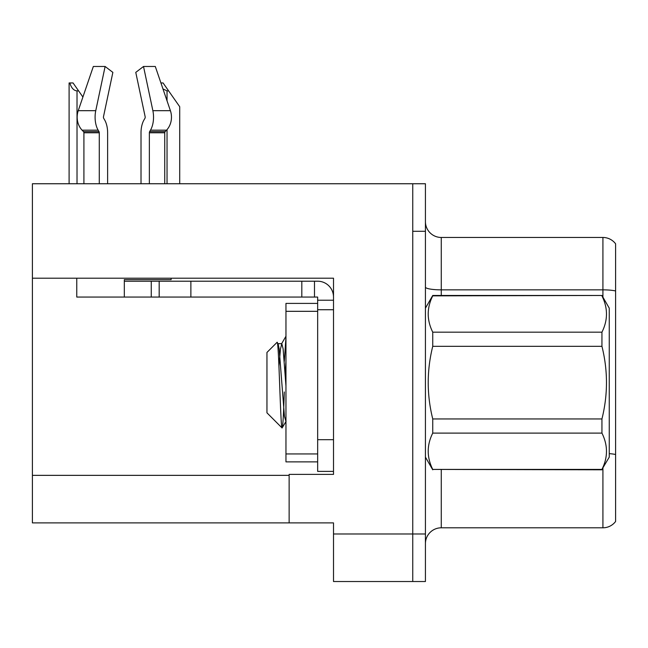 <?xml version="1.0" encoding="UTF-8"?>
<svg xmlns="http://www.w3.org/2000/svg" width="648" height="648" viewBox="0 0 648 648"><rect width="100%" height="100%" fill="white"/><g stroke="black" fill="none" stroke-linecap="round" stroke-linejoin="round"><path stroke-width="0.97" d="M333.509 309.736L333.509 439.692L317.658 439.692L317.658 471.388L333.509 471.388L333.509 439.692L333.509 474.393L289.138 474.393L289.138 522.887L32.4 522.887L32.4 278.203L333.509 278.203L333.509 309.736L317.658 309.736L317.658 297.059L301.814 297.059L301.814 281.208L317.658 281.208A15.852 15.852 0 0 1 333.509 297.067M289.138 522.887L333.509 522.887L333.509 581.523L412.752 581.523L412.752 533.984L412.752 581.523L425.428 581.523L425.428 533.984L412.752 533.984L412.752 183.749L32.4 183.749L32.4 278.203M615.6 243.81A15.852 15.852 0 0 0 602.924 237.468A15.852 15.852 0 0 1 615.6 243.81L615.6 521.462A15.852 15.852 0 0 1 602.924 527.804L441.272 527.804A15.852 15.852 0 0 0 425.428 543.648M412.752 183.749L425.428 183.749L425.428 231.287L412.752 231.287L412.752 533.984L333.509 533.984M615.6 292.054L615.6 521.462M425.428 231.287L425.428 533.984M615.6 290.952A15.852 2.754 180 0 0 602.924 289.85L602.924 237.468L441.272 237.468A15.852 15.852 0 0 1 425.428 221.624A15.852 15.852 0 0 0 441.272 237.468L441.272 295.472M160.931 82.952L163.069 82.952L168.618 90.882L167.038 90.882L162.972 88.93M179.715 183.749L179.715 106.726L168.618 90.882M69.838 82.952L73.054 82.952L78.602 90.882L77.023 90.882C73.751 90.623 71.353 87.982 69.838 82.952L69.101 82.952L69.101 183.749M78.602 90.882L82.903 97.022M103.729 118.365A1.588 0.834 -90 0 1 103.51 116.591A1.588 0.834 -90 0 0 103.729 118.365L104.571 119.807A17.431 9.185 90 0 1 107.625 132.783L107.625 183.749M171.137 278.203L171.137 279.628L124.319 279.628L124.319 281.208L159.181 281.208L159.181 297.059L76.772 297.059L76.772 278.203M149.364 183.749L149.364 132.783A1.588 0.834 90 0 1 149.639 131.601L150.482 130.167A17.431 9.185 -90 0 0 152.871 110.687L143.516 66.477L155.301 66.477L170.4 110.687A17.431 14.815 90 0 1 166.544 130.167L165.175 131.601A1.588 1.345 -90 0 0 164.73 132.783L164.73 183.749M103.51 116.591L112.865 72.382L105.114 66.477L95.758 110.687A17.431 9.185 90 0 0 98.148 130.167L98.998 131.601A1.588 0.834 -90 0 1 99.274 132.783L99.274 183.749M83.908 183.749L83.908 132.783A1.588 1.345 90 0 0 83.454 131.601L82.094 130.167A17.431 14.815 -90 0 1 78.238 110.687L93.336 66.477L105.114 66.477M144.909 118.365A1.588 0.834 90 0 0 145.128 116.591A1.588 0.834 90 0 1 144.909 118.365L144.067 119.807A17.431 9.185 -90 0 0 141.013 132.783L141.013 183.749M143.516 66.477L135.772 72.382L145.128 116.591M159.181 281.208L301.814 281.208M159.181 297.059L301.814 297.059M317.658 471.388L333.509 471.388M314.491 297.059L314.491 281.208M333.509 300.226L317.658 300.226M317.658 439.692L317.658 303.402L285.962 303.402L285.962 461.878L317.658 461.878M425.428 308.148L432.743 295.472L601.943 295.472L609.258 308.148L609.258 457.124L601.943 469.419C607.978 457.375 607.978 445.273 601.943 433.107L432.743 433.107C426.708 445.144 426.708 457.245 432.743 469.419L601.943 469.8M601.943 295.472L432.743 295.861C426.708 307.897 426.708 319.999 432.743 332.173L432.743 346.324C426.716 370.518 426.716 394.729 432.743 418.948L432.743 433.107M432.743 332.173L601.943 332.173C607.978 320.136 607.978 308.027 601.943 295.861M601.943 332.173L601.943 346.324L432.743 346.324M432.743 418.948L601.943 418.948C607.978 394.729 607.978 370.518 601.943 346.324M601.943 418.948L601.943 433.107M425.428 457.124L432.743 469.8M285.962 337.284L284.302 361.325M285.962 360.952L285.217 373.888M285.962 421.492L284.448 416.38L279.166 348.891L278.146 343.934L277.069 342.33L266.952 352.447L266.952 412.825L282.091 427.972L286.076 421.338M277.069 342.33C278.843 338.758 280.519 429.786 282.091 427.972C282.828 427.048 283.565 415.052 284.302 391.983M432.743 469.419L601.943 469.419M278.146 343.934L277.587 343.853M285.962 385.933L283.127 348.891L281.807 343.675L280.487 348.891L278.94 366.063M32.4 475.349L289.138 475.349M441.272 469.8L441.272 527.804M602.924 297.173L602.924 289.85L441.272 289.85A15.852 2.754 0 0 1 425.428 287.105M615.6 454.507A15.852 2.754 180 0 0 609.258 453.632M602.924 527.804L602.924 468.099M167.038 183.749L167.038 129.616M167.038 100.845L167.038 90.882M77.023 183.749L77.023 90.882M124.319 297.059L124.319 281.208M164.73 132.783L149.364 132.783M99.274 132.783L83.908 132.783M95.758 110.687L78.238 110.687M170.4 110.687L152.871 110.687M98.148 130.167L82.094 130.167M166.544 130.167L150.482 130.167M98.998 131.601L83.454 131.601M165.175 131.601L149.639 131.601M190.877 297.059L190.877 281.208M151.259 297.059L151.259 281.208M285.962 453.948L317.658 453.948M285.962 311.324L317.658 311.324M277.846 343.675L281.807 343.675M281.499 343.934L285.962 336.239"/></g></svg>
